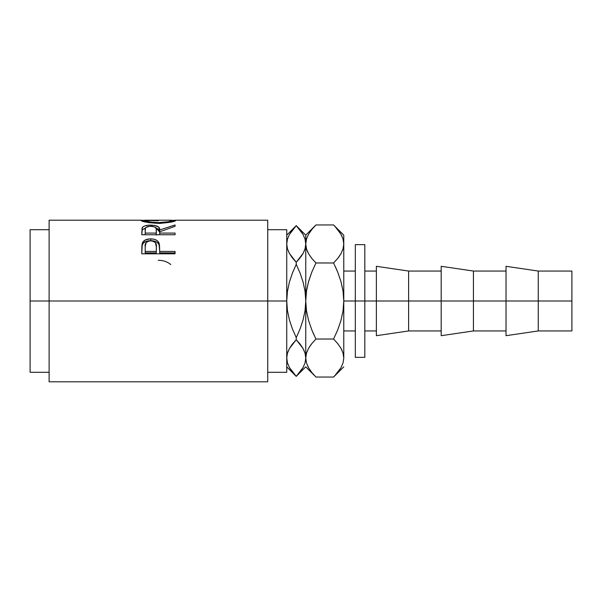 <?xml version="1.0" encoding="UTF-8"?>
<svg xmlns="http://www.w3.org/2000/svg" width="602" height="602" viewBox="0 0 602 602"><rect width="100%" height="100%" fill="white"/><g stroke="black" fill="none" stroke-linecap="round" stroke-linejoin="round"><path stroke-width="0.9" d="M506.026 335.698L506.026 266.302L506.026 301L441.191 301L441.191 266.302L441.191 301L376.363 301L376.363 266.302L376.363 301L364.82 301L364.82 244.653L364.82 357.347L364.82 301L343.772 301L355.315 301L355.315 244.653L355.315 301L408.607 301L408.607 271.058L408.607 301L473.435 301L473.435 271.058L473.435 301L538.263 301L538.263 271.058L538.263 301L571.9 301L571.9 271.058L571.9 301L538.263 301L538.263 330.942L538.263 301L506.026 301L506.026 335.698L538.263 330.942L571.9 330.942L571.9 301L571.9 330.942M49.108 381.796L49.108 301L49.108 381.796L267.732 381.796L267.732 301L30.1 301L30.1 229.708L30.1 301L49.108 301L49.108 220.204L49.108 301L286.74 301L286.74 229.708L286.74 301L267.732 301L267.732 220.204L175.167 220.204M175.054 253.818L141.786 253.818L142.29 243.148C143.569 240.333 146.376 238.911 150.711 238.881C155.143 238.904 157.957 240.386 159.154 243.336L159.154 245.029L158.085 243.216L156.181 241.793L150.711 240.71L150.711 238.881L150.711 240.71L145.345 241.756L143.411 243.103L142.29 244.848L142.29 243.148L141.786 250.221L142.29 244.848C143.562 242.117 146.376 240.74 150.711 240.71C155.173 240.74 157.987 242.177 159.154 245.029L159.703 251.425L175.054 251.425L175.054 253.818L141.786 253.818L141.869 245.782L142.486 242.666L145.345 239.957L149.996 238.896L153.6 239.137L156.181 240.002L158.085 241.47L159.47 244.788L159.703 251.425L175.054 251.425L175.054 253.818L175.054 252.885L159.703 252.885L175.054 252.885M175.054 234.75L141.786 234.75L142.072 228.09L143.321 226.585L145.24 225.765L149.221 225.156L154.767 225.441L158.815 227.21L159.703 229.964L175.054 224.975L175.054 226.307L159.703 231.8L159.703 233.087L175.054 233.087L175.054 234.75L175.054 233.087L159.703 233.087L159.703 234.75L159.703 231.8L175.054 226.307L175.054 224.975L159.703 229.964C160.132 226.924 157.13 225.306 150.681 225.125C146.241 225.133 143.426 225.983 142.238 227.684L141.786 234.75L175.054 234.75M141.011 220.528L144.345 220.377L140.936 220.392C142.004 221.747 147.881 222.748 158.567 223.395L148.807 222.657L141.011 220.528M160.282 223.38L158.567 223.395C169.215 222.71 174.994 221.702 175.912 220.377L170.9 222.123L160.282 223.38M175.837 220.279L172.496 220.37L175.837 220.279M174.64 220.219L175.603 220.227M141.222 220.234L142.147 220.219M267.732 372.292L286.74 372.292L286.74 301L287.432 291.443L289.381 282.157L292.399 273.12L296.244 264.361L292.406 273.112M30.1 372.292L30.1 301L30.1 372.292L49.108 372.292M267.732 381.796L267.732 220.204M286.74 372.292L286.74 301L287.432 291.443L289.381 282.157L292.399 273.12L296.244 264.361L296.244 262.284L289.396 253.419L287.44 248.769L286.74 243.968L287.432 248.739L286.74 243.968L287.417 239.235L289.366 234.584L296.244 225.637L303.092 234.517L305.056 239.167L305.756 243.968L305.756 235.149L305.756 243.968L305.079 248.701L303.13 253.359L296.244 262.284L296.244 264.361L300.082 273.097L303.122 282.195L305.071 291.496L305.756 301L305.756 243.968L305.079 248.701L303.13 253.359L296.244 262.284L303.092 253.419L305.063 248.739L304.183 251.207M292.151 257.581L289.396 253.419L287.44 248.769L286.74 243.968L287.425 239.205M288.712 252.08L288.381 251.365M305.748 358.295L305.756 301L305.063 310.557L303.107 319.843L300.097 328.88L296.244 337.639L296.244 339.716L303.092 348.581L305.056 353.231L305.756 358.032L305.079 362.765L303.13 367.416L296.244 376.363L289.396 367.483L287.44 362.833L286.74 358.032L287.417 353.299L289.366 348.641L296.244 339.716L296.244 337.639L292.414 328.903L289.374 319.805L287.425 310.504L286.74 301L287.425 310.504L289.374 319.805L292.406 328.888M286.748 357.769L287.417 362.765M289.381 319.843L292.399 328.88L289.381 319.843M291.707 345.006L289.396 348.581L287.432 353.261L288.313 350.793M296.718 340.205L296.244 339.716L292.406 344.088L289.389 348.611M292.406 344.088L296.244 339.716L292.406 344.088M300.089 230.024L303.092 234.517L305.056 239.167L305.756 243.968L306.486 239.047L308.585 234.208L311.836 229.497L315.937 224.96L305.756 235.149L296.244 225.637L300.014 229.926M300.097 273.12L303.122 282.195L305.071 291.496L305.756 301L305.063 310.557L303.107 319.843L300.097 328.88L296.244 337.639L300.082 328.903L296.244 337.639L292.414 328.903M300.345 344.419L303.092 348.581L305.056 353.231L305.756 358.032L305.079 353.299L305.756 358.032L305.079 362.765M303.784 349.92L304.108 350.635M300.797 256.986L303.092 253.419M300.082 273.097L296.244 264.361L292.414 273.097M314.5 375.558L305.756 366.851L296.244 376.363L292.406 371.976L289.396 367.483L287.44 362.833L286.74 358.032L287.417 353.299L289.366 348.641L292.399 344.096M296.244 339.716L300.089 344.088M303.13 367.416L300.097 371.968M289.366 234.584L292.399 230.032M300.089 257.912L296.244 262.284L292.399 257.904M334.968 226.375L340.905 234.148L343.02 238.971L343.772 243.968L343.02 238.971L343.772 243.968L343.772 301L343.772 235.149L343.772 243.968L343.042 248.889L340.943 253.728L337.692 258.439L333.583 262.976L315.937 262.976L311.851 272.014L308.6 281.42L306.501 291.059L305.756 301L306.493 310.895L308.593 320.55L311.844 329.964L308.6 320.58L311.844 329.964L308.6 320.58L306.493 310.895L305.756 301L306.501 291.059L308.442 281.992L311.844 272.036L315.937 262.976L311.851 272.014L315.937 262.976L311.844 258.454L308.623 253.788L306.508 248.965L305.756 243.968L306.493 248.927L305.756 243.968L305.756 358.032L306.508 363.029L305.756 358.032L306.486 353.111L308.585 348.272L311.836 343.561L315.937 339.024L311.844 343.546L315.937 339.024L311.851 329.986L314.063 335.103M307.569 251.764L308.608 253.766M311.58 258.13L308.623 253.788L306.508 248.965L305.756 243.968L306.486 239.047M305.756 357.761L306.486 353.111L308.585 348.272L311.836 343.561L308.608 348.234M311.121 344.464L308.6 348.242M343.772 358.303L343.772 301L343.772 358.032L343.042 362.953L340.943 367.792L337.692 372.503L333.583 377.04L315.937 377.04L311.844 372.518L308.623 367.852L306.508 363.029L305.756 358.032L306.486 362.953M307.622 365.941L308.585 367.792M311.836 229.497L315.937 224.96L333.583 224.96L315.937 224.96L315.019 225.893M314.643 226.292L311.844 229.482M340.943 367.792L334.524 376.084M334.885 375.708L337.684 372.518M311.844 258.454L315.937 262.976L333.583 262.976L337.692 258.439L333.583 262.976L337.677 272.014L340.935 281.45L343.035 291.105L343.772 301L343.027 310.941L340.928 320.58L337.684 329.964L333.583 339.024L337.684 343.546L340.905 348.212L343.02 353.035L343.772 358.032L343.027 353.073L343.772 358.032L343.042 362.953M341.898 236.059L340.943 234.208M343.772 243.968L343.042 248.889L340.943 253.728L337.692 258.439L333.583 262.976L337.677 272.014L340.928 281.42L337.684 272.036L340.928 281.42L343.035 291.105L343.772 301L343.027 310.941L340.928 320.58L337.677 329.986L333.583 339.024L337.677 329.986L333.583 339.024L315.937 339.024L311.851 329.986M337.94 343.87L340.905 348.212L343.02 353.035L343.772 358.032M341.951 350.236L340.92 348.234M337.684 272.036L335.464 266.897M338.407 257.536L340.92 253.758M307.404 251.395L308.6 253.758M337.684 258.454L340.905 253.788M343.772 235.149L333.583 224.96L337.684 229.482L340.905 234.148L343.02 238.971M311.844 343.546L315.937 339.024L333.583 339.024L337.684 343.546M343.772 366.851L333.583 377.04L315.937 377.04L311.844 372.518L308.623 367.852L306.508 363.029M342.124 350.605L340.92 348.242M355.315 357.347L355.315 301L355.315 357.347L364.82 357.347M473.435 301L473.435 330.942L473.435 301M441.191 335.698L441.191 301L441.191 335.698L473.435 330.942L506.026 330.942M408.607 301L408.607 330.942L408.607 301M376.363 335.698L376.363 301L376.363 335.698L408.607 330.942L441.191 330.942M158.228 260.305C162.713 260.252 166.664 261.486 170.088 264.007L170.795 264.571M144.608 220.249L145.391 220.204L144.345 220.385L144.345 221.747L144.345 220.385L150.259 222.018L158.552 222.62L168.515 221.686L172.496 220.385L172.496 221.747L172.496 220.385C171.818 221.385 167.175 222.13 158.552 222.62L158.552 223.395L158.552 222.62C149.86 222.138 145.127 221.393 144.345 220.385L158.401 220.731M141.786 233.222L142.238 227.684L142.238 229.844L145.564 227.887L142.238 229.844L141.786 234.75M150.681 226.202L150.681 225.125L150.681 226.202C155.06 226.518 156.941 227.782 156.332 229.979L156.287 235.081L156.332 229.979L156.287 235.081L156.287 233.087L145.202 233.087L145.202 234.75L145.202 233.087L156.287 233.087L156.196 228.609L154.639 226.879L149.951 226.217L146 227.368L145.323 228.572L145.202 233.087L145.202 229.911C144.57 227.744 146.399 226.51 150.681 226.202M155.91 227.902L159.703 232.056L159.703 229.964L159.703 232.056L158.815 229.385L155.91 227.902M159.154 245.029L159.703 251.087L159.154 245.029M159.703 251.425L159.703 252.885L159.703 251.425M156.287 252.885L145.202 252.885L156.287 252.885L156.362 248.551L156.287 252.885M156.362 246.948L155.482 242.817L153.525 241.357L150.726 240.838L148.002 241.342L146.045 242.741L145.202 246.767C144.615 243.381 146.459 241.41 150.726 240.838C155.068 241.432 156.949 243.471 156.362 246.963L156.362 248.521M156.362 246.963L156.287 251.425L145.202 251.425L145.202 252.885L145.202 251.425L156.287 251.425L156.362 246.963M145.202 246.767L145.202 251.425L145.202 246.767M364.82 271.058L376.363 271.058M376.363 266.302L408.607 271.058L441.191 271.058M441.191 266.302L473.435 271.058L506.026 271.058M506.026 266.302L538.263 271.058L571.9 271.058M355.315 244.653L364.82 244.653M267.732 229.708L286.74 229.708M49.108 220.204L141.703 220.204M30.1 229.708L49.108 229.708M343.772 271.058L355.315 271.058M343.772 330.942L355.315 330.942M296.244 225.637L286.74 235.149M296.244 376.363L286.74 366.851M364.82 330.942L376.363 330.942M156.332 229.972L156.332 232.063M145.338 220.204L171.555 220.204"/></g></svg>
